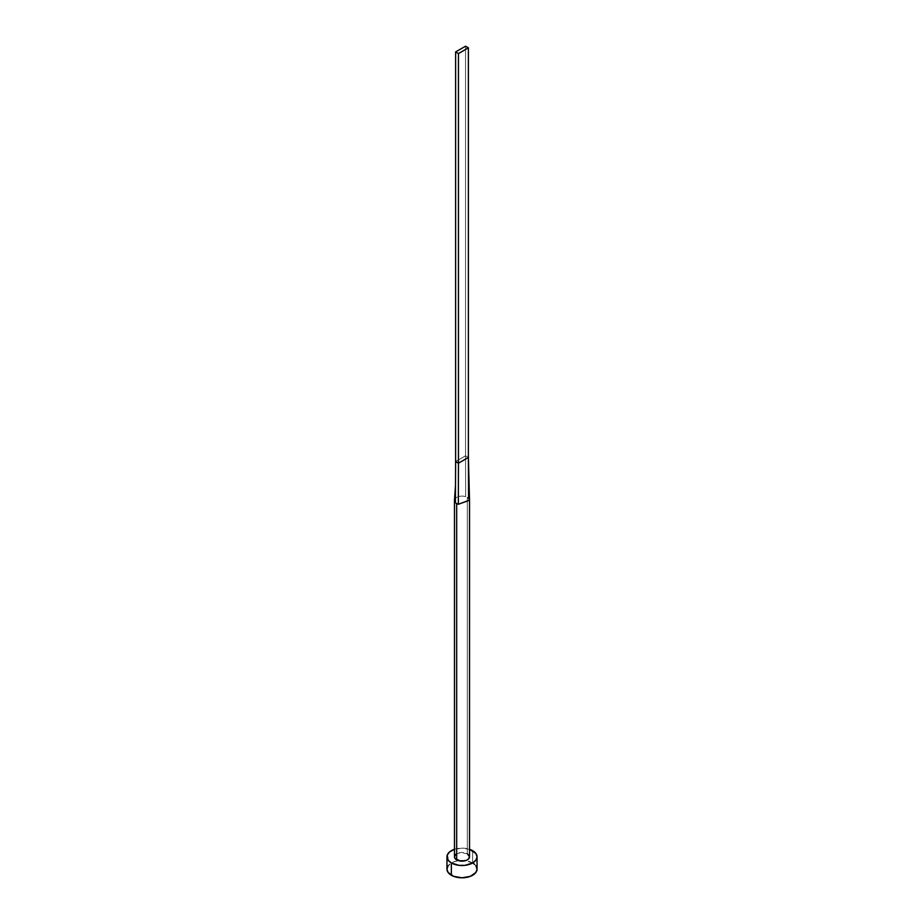<?xml version="1.0" encoding="UTF-8"?>
<svg xmlns="http://www.w3.org/2000/svg" width="924" height="924" viewBox="0 0 924 924"><rect width="100%" height="100%" fill="white"/><g stroke="black" fill="none" stroke-linecap="round" stroke-linejoin="round"><path stroke-width="0.69" stroke-dasharray="4.62 3.46" d="M467.325 497.389A7.531 4.343 180 0 1 468.584 498.348A7.531 4.343 0 0 0 467.325 497.389L467.325 853.753L467.325 497.389A7.531 4.343 0 0 0 465.65 496.662A7.531 4.343 180 0 1 467.325 497.389M469.531 856.825A7.531 4.343 0 0 0 467.325 853.753A7.531 4.343 0 0 0 459.124 852.806A7.531 4.343 0 0 0 454.469 856.825M477.05 869.114A15.05 8.686 0 0 0 472.638 862.97L472.638 850.681L472.638 862.97A15.05 8.686 0 0 0 465.523 860.66A15.05 8.686 0 0 0 458.477 860.66A15.05 8.686 0 0 0 446.95 869.114M454.469 849.295A15.05 8.686 180 0 1 469.531 849.295M470.362 849.595L462 848.128L453.638 849.595M455.74 854.411L460.533 852.563L467.325 853.753M475.906 865.788L474.509 864.286M472.638 862.97L464.934 860.591L459.066 860.591L453.638 861.884L448.094 865.788M454.469 500.462A7.531 4.343 180 0 1 465.65 496.662A7.531 4.343 0 0 0 454.539 499.907M455.613 461.55L465.546 455.809L465.65 496.662L465.546 455.809L468.387 457.449L465.546 455.809L465.546 46.2L465.546 455.809L455.613 461.55M469.519 500.265L468.584 498.348L468.503 481.473"/><path stroke-width="1.39" d="M454.539 499.907A7.531 4.343 0 0 0 455.417 502.575A7.531 4.343 0 0 0 456.675 503.534A7.531 4.343 180 0 1 455.417 502.575A7.531 4.343 180 0 1 454.469 500.462L454.469 856.825A7.531 4.343 0 0 0 456.675 859.898L456.675 503.534A7.531 4.343 0 0 0 458.35 504.261L469.519 500.265L468.387 457.449L468.584 498.348L469.507 500.138L458.35 504.261A7.531 4.343 180 0 1 456.675 503.534L456.675 859.898A7.531 4.343 0 0 0 464.876 860.833A7.531 4.343 0 0 0 469.531 856.825L468.26 859.239L466.181 860.44L460.533 861.087L455.047 858.488L454.469 856.825L455.74 854.411M448.094 865.788L446.95 869.114A15.05 8.686 0 0 0 451.362 875.259L451.362 862.97L459.066 865.349L464.934 865.349L472.638 862.97L475.906 860.152L477.05 856.825L475.906 853.499L469.531 849.295A15.05 8.686 180 0 1 472.638 850.681A15.05 8.686 180 0 1 477.05 856.825A15.05 8.686 180 0 1 467.763 864.852A15.05 8.686 180 0 1 451.362 862.97L451.362 875.259A15.05 8.686 0 0 0 467.763 877.142A15.05 8.686 0 0 0 477.05 869.114L475.906 865.788M451.362 862.97A15.05 8.686 180 0 1 446.95 856.825A15.05 8.686 180 0 1 454.469 849.295L449.491 851.997L447.239 855.127L448.094 860.152L451.362 862.97M467.325 853.753L469.531 856.825L469.531 500.462M446.95 856.825L446.95 869.114L448.094 872.441L453.638 876.333L462 877.8L470.362 876.333L475.906 872.441L477.05 869.114L477.05 856.825M474.509 864.286L472.638 862.97M455.417 502.575L455.613 461.55L455.417 502.575M458.35 504.261L458.454 463.19L455.613 461.55L455.613 51.929L455.613 461.55L458.454 463.19L458.35 504.261M468.387 457.449L458.454 463.19L458.454 53.569L468.387 47.84L468.387 457.449L458.454 463.19L458.454 53.569L468.387 47.84L465.546 46.2L455.613 51.929L458.454 53.569L455.613 51.929L465.546 46.2L468.387 47.84L468.387 457.449M455.497 485.493L454.481 500.242"/></g></svg>

